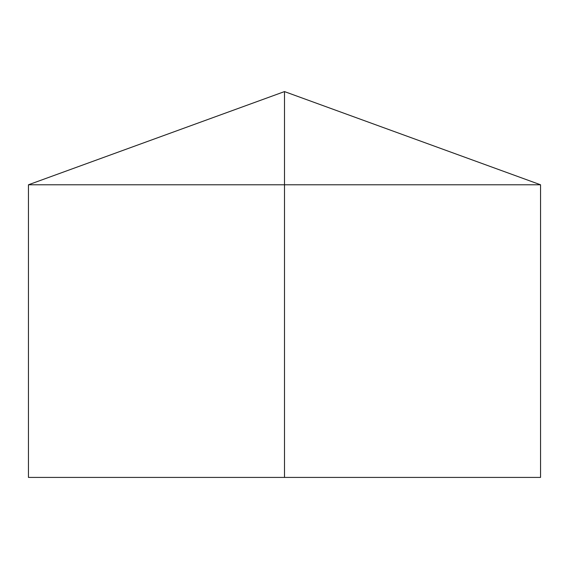<?xml version="1.0" encoding="UTF-8"?>
<svg xmlns="http://www.w3.org/2000/svg" width="569" height="569" viewBox="0 0 569 569"><rect width="100%" height="100%" fill="white"/><g stroke="black" fill="none" stroke-linecap="round" stroke-linejoin="round"><path stroke-width="0.85" d="M540.55 184.783L540.55 477.412L28.45 477.412L28.45 184.783L540.55 184.783L284.5 91.588L284.5 477.412M284.5 91.588L28.45 184.783"/></g></svg>
